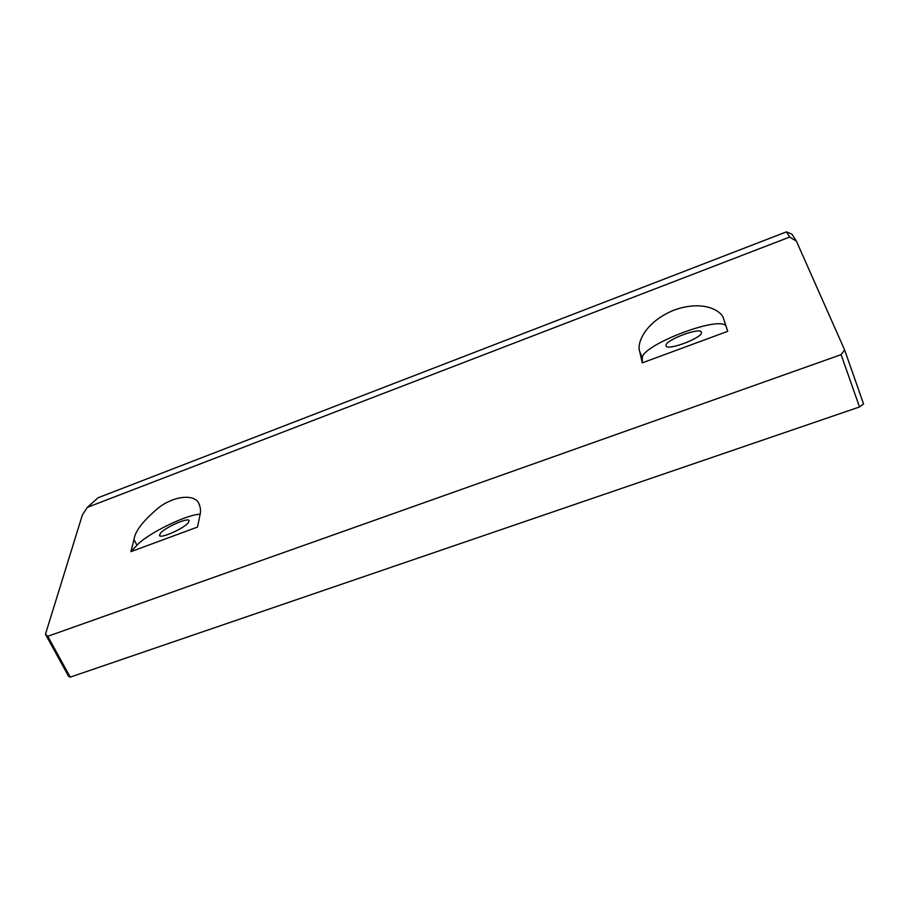 <?xml version="1.0" encoding="UTF-8"?>
<svg xmlns="http://www.w3.org/2000/svg" width="909" height="909" viewBox="0 0 909 909"><rect width="100%" height="100%" fill="white"/><g stroke="black" fill="none" stroke-linecap="round" stroke-linejoin="round"><path stroke-width="1.36" d="M666.013 345.522C664.831 340.239 700.089 326.865 701.384 332.171L701.441 332.376C703.293 337.512 667.149 351.249 666.092 345.874L666.013 345.522M160.473 533.129C165.518 527.243 187.697 517.448 189.129 520.482L188.254 522.823C183.618 528.595 160.859 538.719 159.473 535.628L160.473 533.129M786.455 231.863L791.921 234.158L796.443 241.203L844.62 349.931L863.55 403.926L859.505 406.971L841.109 354.646L47.768 636.3L70.232 677.137L68.607 676.319L45.45 634.255L82.378 514.948L87.366 507.347L98.104 497.746L786.455 231.863L789.694 237.056L87.366 507.347M70.232 677.137L859.505 406.971M47.768 636.3L45.45 634.255M789.694 237.056L796.443 241.203M844.62 349.931L841.109 354.646M724.064 320.082L723.803 319.332C722.166 310.605 702.725 299.311 673.217 310.446C644.322 322.672 636.652 343.795 639.686 351.465L642.265 362.873L727.723 331.319L724.064 320.082M199.98 515.028C201.003 510.994 200.548 507.017 198.639 503.097C195.219 495.144 177.335 494.519 160.018 506.608C143.724 519.971 135.055 530.958 133.998 539.571L130.885 551.661L197.526 527.061L199.98 515.028M200.128 514.244C186.754 514.346 147.44 533.583 136.952 545.252L130.885 551.661M725.893 325.706C717.587 315.718 640.55 345.863 642.322 358.146L642.265 362.873M136.952 545.252L133.998 539.571M642.322 358.146L639.686 351.465M199.389 504.586L198.639 503.097"/></g></svg>
